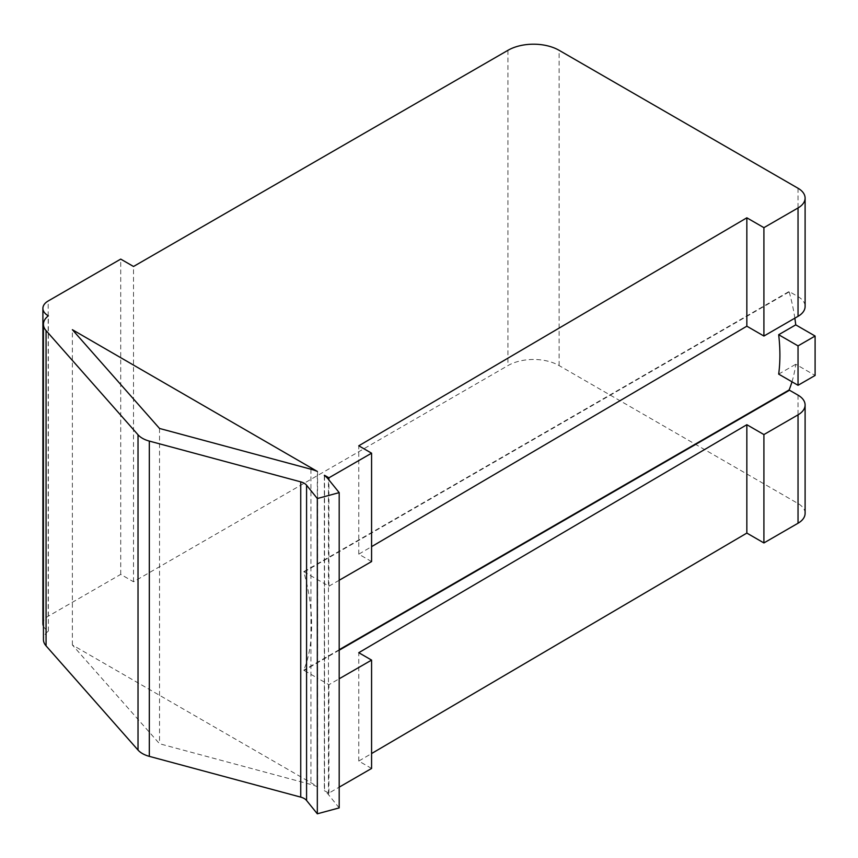 <?xml version="1.0" encoding="UTF-8"?>
<svg xmlns="http://www.w3.org/2000/svg" width="858" height="858" viewBox="0 0 858 858"><rect width="100%" height="100%" fill="white"/><g stroke="black" fill="none" stroke-linecap="round" stroke-linejoin="round"><path stroke-width="0.64" stroke-dasharray="4.29 3.22" d="M805.104 513.384A24.131 13.932 0 0 0 798.037 503.528L559.126 365.594A36.197 20.903 0 0 0 507.936 365.594L133.526 581.767L120.721 574.377L48.198 616.248A18.104 10.446 0 0 0 42.9 623.637M43.436 626.168A18.104 10.446 0 0 0 48.198 631.027L48.359 631.113A24.131 13.932 0 0 0 43.436 639.542M339.189 807.904L328.442 794.605A36.197 20.903 0 0 0 324.324 790.69L328.914 793.092L339.189 787.161M371.578 768.457L358.773 761.067L371.578 753.549M317.567 786.539L317.299 786.689A36.197 20.903 0 0 0 310.939 784.491L159.524 743.736L72.362 644.969L317.567 786.539L317.567 678.163L328.914 684.716L339.189 678.785M317.567 471.267L317.567 579.643L304.172 571.911A6.038 3.486 -120 0 0 303.764 571.696A168.929 97.533 60 0 1 303.764 670.173A6.038 3.486 -120 0 0 304.172 670.43L317.567 678.163L317.567 579.643L324.528 583.665L324.528 790.561M358.773 761.067L358.773 652.702M328.914 793.092L328.914 684.716M324.324 475.407L324.324 790.69M339.189 580.265L328.914 586.196L324.528 583.665L324.528 475.579M317.299 786.689L317.299 471.417M72.362 644.969L72.362 329.697M339.189 649.72L303.764 670.173M791.988 381.81A168.929 97.533 -120 0 0 795.741 364.275L815.1 375.45M778.678 374.12L795.741 364.275M794.851 318.179A168.929 97.533 -120 0 0 789.092 291.495A6.038 3.486 60 0 1 789.499 291.709L798.037 296.632A24.131 13.932 0 0 1 805.104 306.478M303.764 571.696L789.092 291.495M371.578 561.561L358.773 554.171L371.578 546.653M358.773 554.171L358.773 445.795M328.914 586.196L328.914 479.912M48.359 631.113L48.359 315.841M120.721 574.377L120.721 259.105M133.526 581.767L133.526 266.484M159.524 428.453L159.524 743.736M798.037 395.152L798.037 503.528M339.189 650.214L304.172 670.43M304.172 571.911L789.499 291.709M798.037 188.256L798.037 296.632M559.126 365.594L559.126 50.322M328.442 794.605L328.442 479.332M48.198 616.248L48.198 300.976M507.936 50.322L507.936 365.594M310.939 469.219L310.939 784.491"/><path stroke-width="1.29" d="M371.578 753.549L746.846 533.086L763.91 542.942L798.037 523.23A24.131 13.932 0 0 0 805.104 513.384L805.104 405.008A24.131 13.932 180 0 1 798.037 414.854L763.91 434.566L746.846 424.71L358.773 652.702L371.578 660.092L339.189 678.785M324.528 475.579L324.324 475.407A36.197 20.903 180 0 1 328.442 479.332L339.189 492.631L317.321 498.519L306.574 485.22A12.066 6.971 0 0 0 304.172 483.236A12.066 6.971 0 0 0 300.74 481.853L149.324 441.087A24.131 13.932 180 0 1 142.449 438.309A24.131 13.932 180 0 1 138.02 434.781L46.064 330.598A24.131 13.932 180 0 1 43.436 324.27A24.131 13.932 180 0 1 48.359 315.841L48.198 315.755A18.104 10.446 180 0 1 42.9 308.365L42.9 623.637A18.104 10.446 0 0 0 43.436 626.168M43.436 324.27L43.436 639.542A24.131 13.932 0 0 0 46.064 645.87L138.02 750.053A24.131 13.932 0 0 0 142.449 753.581A24.131 13.932 0 0 0 149.324 756.359L300.74 797.125A12.066 6.971 180 0 1 304.172 798.508A12.066 6.971 180 0 1 306.574 800.493L317.321 813.802L339.189 807.904L339.189 492.631M339.189 787.161L371.578 768.457L371.578 660.092M339.189 649.72L789.092 389.972A6.038 3.486 60 0 0 789.499 390.229L798.037 395.152A24.131 13.932 180 0 1 805.104 405.008M763.91 542.942L763.91 434.566M746.846 533.086L746.846 424.71M317.299 471.417L72.362 329.697L159.524 428.453L310.939 469.219A36.197 20.903 180 0 1 317.299 471.417M789.092 389.972A168.929 97.533 -120 0 0 791.988 381.81M798.037 385.296L778.678 374.12A168.929 97.533 -120 0 0 778.678 334.717L798.037 345.892L798.037 385.296L815.1 375.45L815.1 336.036L795.741 324.86L778.678 334.717M795.741 324.86A168.929 97.533 -120 0 0 794.851 318.179M371.578 546.653L746.846 326.19L763.91 336.036L798.037 316.334A24.131 13.932 0 0 0 805.104 306.478L805.104 198.101A24.131 13.932 180 0 0 798.037 188.256L559.126 50.322A36.197 20.903 180 0 0 507.936 50.322L133.526 266.484L120.721 259.105L48.198 300.976A18.104 10.446 180 0 0 42.9 308.365M798.037 345.892L815.1 336.036M339.189 580.265L371.578 561.561L371.578 453.185L358.773 445.795L746.846 217.814L763.91 227.66L798.037 207.958A24.131 13.932 180 0 0 805.104 198.101M763.91 336.036L763.91 227.66M746.846 326.19L746.846 217.814M328.914 479.912L328.914 477.82L371.578 453.185M328.914 477.82L324.528 475.289M317.321 813.802L317.321 498.519M798.037 523.23L798.037 414.854M789.499 390.229L339.189 650.214M798.037 316.334L798.037 207.958M306.574 485.22L306.574 800.493M300.74 797.125L300.74 481.853M149.324 441.087L149.324 756.359M138.02 750.053L138.02 434.781M46.064 330.598L46.064 645.87"/></g></svg>
